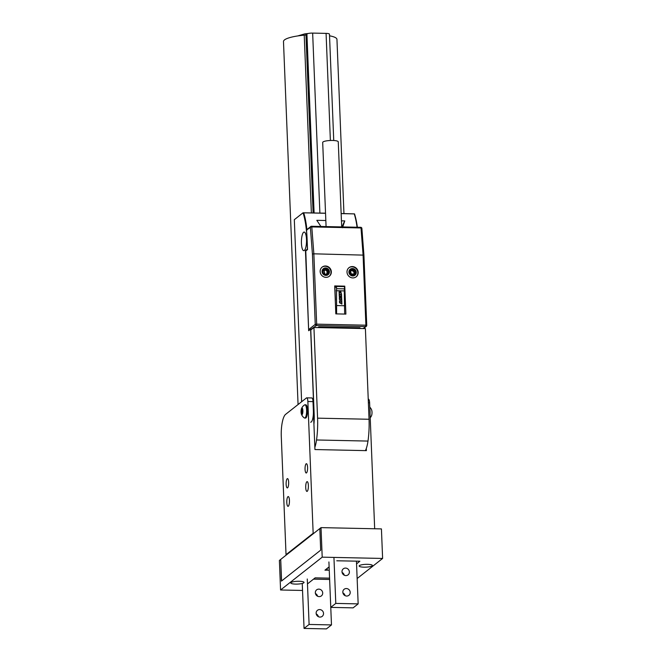 <?xml version="1.0" encoding="UTF-8"?>
<svg xmlns="http://www.w3.org/2000/svg" width="662" height="662" viewBox="0 0 662 662"><rect width="100%" height="100%" fill="white"/><g stroke="black" fill="none" stroke-linecap="round" stroke-linejoin="round"><path stroke-width="0.99" d="M368.229 399.153L368.453 399.153A4.651 1.274 91.2 0 1 369.611 402.81L368.378 402.786M286.704 554.682L313.829 533.291L313.159 533.282L307.863 401.503A4.651 1.274 -88.8 0 0 306.705 397.845A4.651 1.274 -88.8 0 0 306.423 397.953L285.603 414.362A18.61 5.081 -88.8 0 0 281.284 436.523L286.034 554.665L286.704 554.682L280.713 559.407L281.582 580.988L320.689 550.155L319.82 528.566L321.02 527.622L322.204 557.164L382.611 558.447L357.141 578.53M313.829 533.291L319.82 528.566L320.689 550.155L281.449 581.087L280.713 559.506M306.705 397.845L311.843 397.953A4.651 1.274 91.2 0 1 313.01 401.611L314.938 449.548L366.392 450.64L366.309 448.431M374.675 528.764L369.611 402.81M313.159 533.282L286.034 554.665M288.657 482.275A4.651 1.274 -88.8 0 0 287.49 478.618A4.651 1.274 -88.8 0 0 286.125 483.243A4.651 1.274 -88.8 0 0 287.3 487.927A4.651 1.274 -88.8 0 0 288.657 482.275M307.582 467.355A4.651 1.274 -88.8 0 0 306.415 463.698A4.651 1.274 -88.8 0 0 305.05 468.324A4.651 1.274 -88.8 0 0 306.216 472.999A4.651 1.274 -88.8 0 0 307.582 467.355M289.451 500.406A4.882 1.332 -88.8 0 0 288.227 496.566A4.882 1.332 -88.8 0 0 286.787 501.424A4.882 1.332 -88.8 0 0 288.02 506.331A4.882 1.332 -88.8 0 0 289.451 500.406M308.376 485.486A4.882 1.332 -88.8 0 0 307.151 481.646A4.882 1.332 -88.8 0 0 305.712 486.496A4.882 1.332 -88.8 0 0 306.945 491.411A4.882 1.332 -88.8 0 0 308.376 485.486M317.925 327.591L318.794 326.904L359.963 327.781L359.987 328.484M318.819 327.616L318.794 326.904M340.591 290.833L344.281 290.908L344.588 286.613L336.536 286.439L336.61 313.896M344.281 290.908L344.662 314.069M336.536 286.439L334.922 287.713L335.394 299.53A1.837 0.505 91.2 0 1 335.303 300.896M335.469 304.942L335.874 313.879M344.877 305.745L336.826 305.571M341.906 304.115L339.523 302.757L339.457 300.97L341.733 299.704L341.915 304.115L339.532 302.749L339.465 300.97M341.575 295.84L340.078 295.806L341.609 296.485L341.658 297.685L340.185 298.297L341.683 298.33L341.733 299.629L339.399 299.588L339.316 297.536L340.508 297.064L339.275 296.543L339.192 294.491L341.526 294.54L341.584 295.84L340.094 295.806M336.23 290.742L340.582 290.8L341.518 294.185L339.184 294.135L339.085 291.735M340.508 297.064L339.283 296.543L339.201 294.491M341.724 299.638L339.407 299.58L339.325 297.528M341.658 297.685L340.177 298.297M341.518 294.185L339.184 294.135L339.093 291.735M336.627 288.69L344.679 288.864M341.004 302.211L340.326 301.88L340.98 301.574L341.004 302.211L340.98 301.574L340.326 301.889M340.086 291.752L340.127 292.852M329.527 35.806A26.753 5.652 -2.3 0 1 336.95 39.381L343.95 213.578M298.065 404.532L283.485 41.532A26.753 5.652 -2.3 0 1 304.23 35.177A2.325 0.488 177.7 0 0 305.952 34.763L306.92 34.002A4.651 0.985 -2.3 0 1 312.654 33.1L326.076 33.381A4.651 0.985 -2.3 0 1 329.469 34.192L333.739 140.51M342.453 227.769L344.778 220.918L341.443 220.843M357.066 227.24A46.53 12.71 -88.8 0 0 354.269 213.892L341.153 213.611M325.538 213.28L303.709 212.816A46.53 12.71 91.2 0 1 306.961 230.103M325.828 220.512L316.817 220.322L320.913 226.47M311.214 329.651L311.198 329.097L316.411 325.53L316.676 324.148L365.896 325.191L363.074 254.862L361.013 227.96L311.794 226.917L313.854 253.819L363.877 255.135M311.198 329.097L310.619 329.188L314.069 415.074A18.147 4.957 -88.8 0 1 313.879 423.283M310.66 422.215A9.309 2.54 -88.8 0 0 313.383 410.928L313.292 408.653M304.338 250.459A9.309 2.54 -88.8 0 0 306.523 240.397A9.309 2.54 -88.8 0 0 304.172 232.064A9.309 2.54 -88.8 0 0 301.425 241.316A9.309 2.54 -88.8 0 0 303.775 250.675A9.309 2.54 -88.8 0 0 304.338 250.459M305.778 250.964L308.666 330.727L310.619 329.188M305.447 250.633L307.408 249.094L307.002 238.982A46.059 12.586 -88.8 0 0 303.055 212.792L325.538 213.189M301.624 401.726L294.317 219.685L303.055 212.792M341.145 213.52L354.509 213.884A46.059 12.586 91.2 0 1 357.372 227.248M365.374 450.623A20.472 5.594 -88.8 0 0 367.989 441.074A34.896 9.533 -88.8 0 0 369.04 419.261L365.399 328.6L313.937 327.508L310.784 329.999L314.193 414.975A18.61 5.081 91.2 0 1 313.92 424.268M314.847 447.338A20.472 5.594 -88.8 0 0 316.527 439.973A34.896 9.533 -88.8 0 0 317.578 418.161L313.937 327.508M342.13 226.925A41.872 39.298 -128.3 0 1 344.778 220.918M326.076 226.578L322.692 142.446A7.795 1.647 -2.3 0 1 322.99 141.974A7.795 1.647 -2.3 0 1 331.513 140.46A7.795 1.647 -2.3 0 1 338.265 141.817L341.683 226.909M301.839 408.123A3.318 0.902 -88.8 0 0 301.475 408.711A3.318 0.902 -88.8 0 0 301.367 413.99A3.318 0.902 -88.8 0 0 302.84 412.087A3.318 0.902 -88.8 0 0 301.839 408.123M301.516 409.381L302.244 408.802L302.7 410.788L302.426 413.345L301.698 413.924L301.516 409.381L302.377 409.397M301.367 413.99A7.795 7.795 0 0 0 304.355 417.945A6.628 1.812 -88.8 0 0 304.669 418.053A6.628 1.812 -88.8 0 0 306.622 411.458A6.628 1.812 -88.8 0 0 304.95 404.796A6.628 1.812 -88.8 0 0 304.628 404.896A6.628 1.812 -88.8 0 0 304.553 404.945M304.669 418.053L305.521 418.07A6.628 1.812 -88.8 0 0 307.474 411.483A6.628 1.812 -88.8 0 0 305.803 404.813L304.95 404.796M302.567 411.963L301.243 411.938M369.785 407.138A7.795 7.795 0 0 1 371.705 410.2A3.318 0.902 91.2 0 1 371.597 415.488A7.795 7.795 0 0 1 370.215 417.788M369.876 409.323A6.628 1.812 91.2 0 1 370.041 413.543M320.358 326.945L358.399 327.748M309.022 330.446A1.167 1.092 -128.3 0 1 308.616 329.593L315.244 324.372L312.423 254.043L310.379 227.414L307.524 229.4M306.514 230.459A46.53 12.71 91.2 0 1 307.094 238.908L307.524 249.591L305.472 251.204L308.616 329.593M334.74 286.96L335.849 286.977M345.895 314.094L344.77 286.149L334.707 285.934L335.824 313.879L345.895 314.094M320.151 271.552A5.817 5.462 51.7 0 0 329.345 276.236A5.817 5.462 51.7 0 0 330.032 268.292A5.817 5.462 51.7 0 0 320.151 271.552M347.004 272.123A5.817 5.462 51.7 0 0 356.197 276.807A5.817 5.462 51.7 0 0 356.884 268.863A5.817 5.462 51.7 0 0 347.004 272.123M344.199 286.605L344.77 286.149M349.958 270.799L352.11 270.684L354.476 272.024L355.039 271.585L353.309 269.947L350.512 270.353M350.488 270.386L351.125 273.795L354.501 274.25A2.789 2.623 51.7 0 1 354.278 274.473M354.46 274.25L355.047 271.619L354.054 274.573M352.11 270.684A2.151 2.019 -128.3 0 1 353.318 271.279M353.376 271.337A2.151 2.019 -128.3 0 1 353.698 273.977M354.609 274.134A2.789 2.623 51.7 0 0 355.047 271.619M355.039 271.585A2.789 2.623 51.7 0 0 350.819 270.088M354.385 270.319A2.789 2.623 51.7 0 0 350.537 273.861A2.789 2.623 51.7 0 0 354.327 274.432A2.789 2.623 51.7 0 0 354.385 270.319M355.039 269.616A3.823 3.583 51.7 0 0 348.998 271.263A3.823 3.583 51.7 0 0 353.748 275.847A3.823 3.583 51.7 0 0 355.039 269.616M348.833 267.804A5.817 5.462 -128.3 0 1 356.032 276.931M327.533 273.803L327.582 273.762C328.517 271.759 327.351 270.998 326.374 269.169L326.085 269.401M325.812 269.608L327.011 271.519L327.028 274.2M326.159 269.302L325.481 270.121L324.074 270.353L324.91 274.2M323.817 270.684L325.481 270.121M325.116 274.382L327.558 273.787A2.789 2.623 51.7 0 0 326.374 269.169M325.447 270.146A2.151 2.019 -128.3 0 1 326.109 270.427M327.011 271.519A2.151 2.019 -128.3 0 1 327.086 272.852M327.069 272.926A2.151 2.019 -128.3 0 1 326.581 273.729M326.341 269.161A2.789 2.623 51.7 0 0 323.966 269.517M328.344 272.529A2.789 2.623 51.7 0 0 324.016 269.475A2.789 2.623 51.7 0 0 323.693 273.29A2.789 2.623 51.7 0 0 328.344 272.529M329.304 272.843A3.823 3.583 51.7 0 0 324.785 268.019A3.823 3.583 51.7 0 0 323.155 274.151A3.823 3.583 51.7 0 0 329.304 272.843M321.98 267.233A5.817 5.462 -128.3 0 1 329.18 276.36M336.784 560.788L359.871 561.211L356.553 563.867M329.246 570.181L324.951 570.164L329.113 566.846M307.474 583.901L315.153 577.852L329.568 578.158M299.216 581.269A6.628 1.398 177.7 0 0 290.792 582.949A6.628 1.398 177.7 0 0 297.478 584.083A6.628 1.398 177.7 0 0 304.04 582.419A6.628 1.398 177.7 0 0 299.216 581.269M367.567 564.33A6.628 1.398 177.7 0 0 359.143 566.018A6.628 1.398 177.7 0 0 365.821 567.152A6.628 1.398 177.7 0 0 372.392 565.48A6.628 1.398 177.7 0 0 367.567 564.33M302.534 590.454L280.572 589.991L322.204 557.164M327.798 567.88L329.155 567.913M327.16 568.385L327.227 570.139M280.589 559.506L279.389 560.449L280.572 589.991M321.02 527.622L381.428 528.905L382.611 558.447M316.237 613.947A3.84 3.6 -128.3 0 1 318.381 616.678M315.41 593.5A3.84 3.6 -128.3 0 1 317.561 596.23M302.253 583.454L304.057 628.428L326.432 628.9L331.48 624.92L328.915 561.947M304.057 628.428L309.104 624.448L331.48 624.92M319.986 617.075A3.84 3.6 -128.3 0 1 317.454 610.306A3.84 3.6 -128.3 0 1 322.659 611.092A3.84 3.6 -128.3 0 1 319.986 617.075M319.158 596.619A3.84 3.6 -128.3 0 1 316.635 589.859A3.84 3.6 -128.3 0 1 321.84 590.645A3.84 3.6 -128.3 0 1 319.158 596.619M313.523 579.134L329.618 579.482M309.104 624.448L307.276 579.002M350.206 592.366A3.84 3.6 51.7 0 0 344.141 589.271A3.84 3.6 51.7 0 0 343.686 594.517A3.84 3.6 51.7 0 0 350.206 592.366M349.387 571.91A3.84 3.6 51.7 0 0 343.313 568.823A3.84 3.6 51.7 0 0 342.866 574.07A3.84 3.6 51.7 0 0 349.387 571.91M333.962 557.967L335.783 603.405L330.735 607.385L353.111 607.865L358.159 603.885L335.783 603.405M356.446 561.211L358.159 603.885M345.067 595.635A3.84 3.6 51.7 0 0 342.916 592.912M344.248 575.187A3.84 3.6 51.7 0 0 342.097 572.464M313.01 401.611L307.863 401.503M311.372 212.891L304.23 35.177M367.989 441.074L316.527 439.973M369.04 419.261L317.578 418.161M330.379 140.493L326.076 33.381M319.887 213.073L312.654 33.1M314.102 212.949L306.92 34.002M313.109 212.924L305.952 34.763M311.595 226.305L360.749 227.314L361.013 227.96A1.167 0.505 -6.6 0 1 361.874 228.349A1.167 0.505 -6.6 0 1 361.841 228.506M312.423 254.043L313.854 253.819L316.676 324.148L315.244 324.372A1.167 1.092 51.7 0 0 316.411 325.53L365.631 326.573A1.167 1.092 51.7 0 0 366.707 325.464L365.896 325.191L365.631 326.573L363.124 328.551M311.454 226.296A1.167 1.092 51.7 0 0 310.379 227.414A1.167 0.505 173.4 0 1 311.794 226.917L311.454 226.296M308.219 33.497L304.901 33.836L297.751 35.93M304.628 404.887A7.795 7.795 0 0 0 301.475 408.711M306.862 229.606L310.776 226.52A1.167 1.167 0 0 1 311.521 226.272L360.749 227.314A1.167 1.167 0 0 1 361.874 228.349L363.918 255.069L366.748 325.39A1.167 1.167 0 0 1 366.301 326.349L363.504 328.559"/></g></svg>
